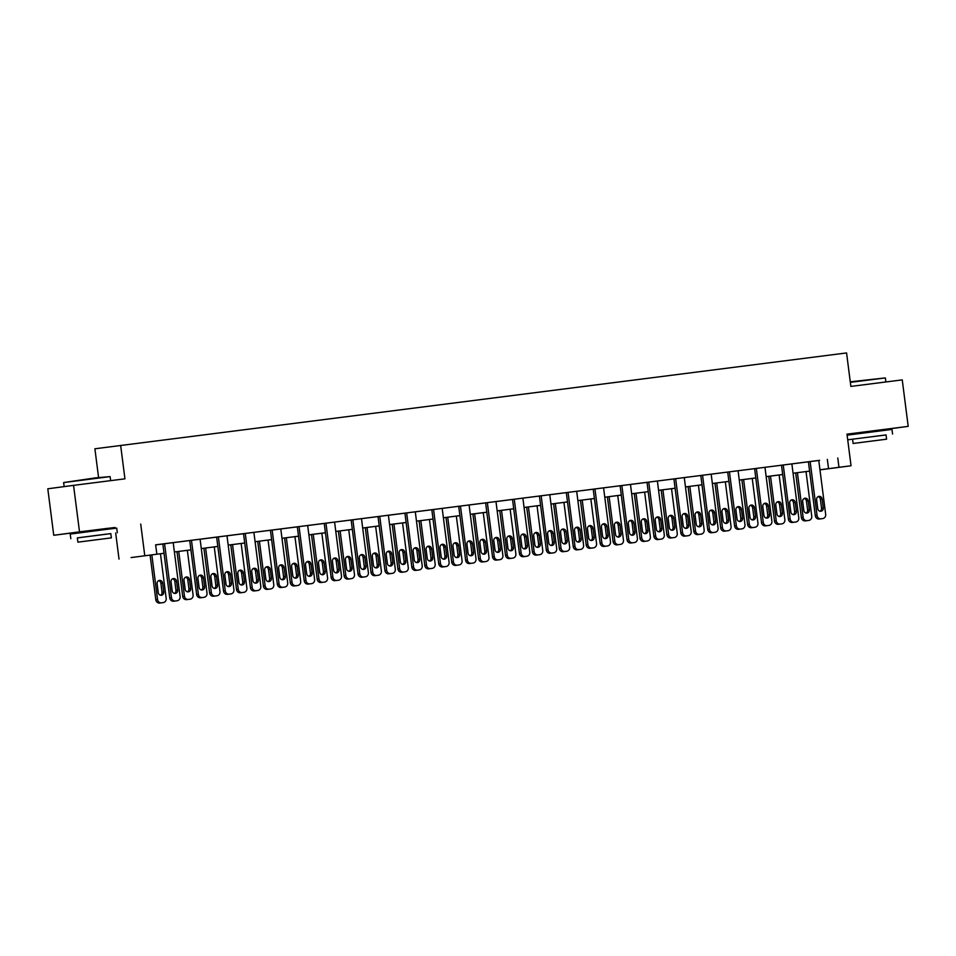 <?xml version="1.0" encoding="UTF-8"?>
<svg xmlns="http://www.w3.org/2000/svg" width="956" height="956" viewBox="0 0 956 956"><rect width="100%" height="100%" fill="white"/><g stroke="black" fill="none" stroke-linecap="round" stroke-linejoin="round"><path stroke-width="1.43" d="M106.116 529.433L106.008 528.525L107.861 528.31L85.251 531.178L78.858 532.026L80.722 531.799L80.83 532.671M881.348 430.75L881.241 429.841L883.105 429.614L855.955 433.116M131.091 557.563L164.026 553.285L131.091 557.563M106.02 528.62L114.971 527.485L115.067 528.31M115.676 532.994L119.022 559.093M114.971 527.485L79.515 531.847L73.552 485.361L47.8 488.791L53.751 535.276L80.722 531.847M98.576 477.486L94.895 448.782L846.574 352.943L850.864 386.415L902.249 379.879L908.2 426.364L846.992 434.155L851.043 465.763L819.973 469.862M847.004 434.299L855.955 433.164M881.253 429.937L908.2 426.364M79.515 531.847L53.751 535.276M818.766 460.481L155.649 544.836L156.844 554.133M155.661 544.896L162.831 543.988L169.75 597.918L171.483 597.691A3.752 3.477 82.4 0 0 175.414 600.977L177.135 600.75A3.752 3.477 82.4 0 0 180.11 596.592L173.191 542.638L189.73 540.558L196.649 594.501L198.382 594.274A3.752 3.477 82.4 0 0 202.314 597.548L204.034 597.333A3.752 3.477 82.4 0 0 204.046 597.321A3.752 3.477 82.4 0 0 207.01 593.174L200.091 539.208L200.951 539.1L189.73 540.534M200.091 539.244L216.63 537.129M226.99 535.814L243.529 533.711L250.436 587.653L252.181 587.414A3.752 3.477 82.4 0 0 256.1 590.7L257.833 590.485A3.752 3.477 82.4 0 0 257.845 590.473A3.752 3.477 82.4 0 0 260.797 586.327L253.89 532.361L270.429 530.281L277.336 584.224L279.08 583.996A3.752 3.477 82.4 0 0 283 587.271L284.733 587.056A3.752 3.477 82.4 0 0 287.696 582.897L280.789 528.931M270.429 530.269L297.328 526.864M307.689 525.537L324.227 523.434L331.135 577.376L332.879 577.149A3.752 3.477 82.4 0 0 336.799 580.423L338.532 580.208A3.752 3.477 82.4 0 0 341.495 576.05L334.588 522.084L351.127 520.016L358.034 573.959L359.779 573.72A3.752 3.477 82.4 0 0 363.698 577.006L365.431 576.779A3.752 3.477 82.4 0 0 368.395 572.62L361.488 518.666L378.026 516.587M388.387 515.272L404.926 513.169M417.521 570.158A3.752 3.477 -97.6 0 1 417.497 570.17L415.752 570.385A3.752 3.477 -97.6 0 1 411.833 567.111L404.926 513.145L404.053 513.253L405.798 513.025L431.825 509.739L438.732 563.682L440.477 563.454A3.752 3.477 82.4 0 0 444.397 566.729L446.117 566.514A3.752 3.477 82.4 0 0 449.093 562.355L442.186 508.389L469.946 504.852L469.085 504.971L475.992 558.925A3.752 3.477 82.4 0 1 473.041 563.084A3.752 3.477 82.4 0 0 473.041 563.084L471.296 563.311A3.752 3.477 -97.6 0 1 471.296 563.311A3.752 3.477 -97.6 0 1 471.284 563.323L469.551 563.538A3.752 3.477 -97.6 0 1 465.632 560.264L467.376 560.025A3.752 3.477 82.4 0 0 471.296 563.311L469.551 563.538M469.085 504.995L485.624 502.892M495.985 501.577L512.524 499.474L519.431 553.405L521.163 553.177A3.752 3.477 82.4 0 0 525.095 556.464L526.816 556.237A3.752 3.477 82.4 0 0 529.791 552.078L522.872 498.124L539.411 496.045L546.33 549.987L548.063 549.76A3.752 3.477 82.4 0 0 551.994 553.034L553.715 552.819A3.752 3.477 82.4 0 0 553.739 552.807A3.752 3.477 82.4 0 0 556.691 548.66L549.772 494.694L550.632 494.587L539.411 496.021M549.784 494.73L566.311 492.615M576.683 491.3L593.21 489.197L600.129 543.139L601.862 542.9A3.752 3.477 82.4 0 0 605.793 546.187L607.514 545.972A3.752 3.477 82.4 0 0 607.526 545.96A3.752 3.477 82.4 0 0 610.49 541.813L603.571 487.847L620.109 485.768L627.028 539.71L628.761 539.483A3.752 3.477 82.4 0 0 632.693 542.757L634.414 542.542A3.752 3.477 82.4 0 0 637.389 538.383L630.47 484.417M620.109 485.756L647.009 482.35M657.37 481.023L673.908 478.92L680.815 532.862L682.56 532.635A3.752 3.477 82.4 0 0 686.492 535.91L688.212 535.695A3.752 3.477 82.4 0 0 691.188 531.536L684.269 477.57L700.808 475.502L707.715 529.445L709.46 529.206A3.752 3.477 82.4 0 0 713.379 532.492L715.112 532.265A3.752 3.477 82.4 0 0 718.076 528.106L711.168 474.152L727.707 472.073M738.068 470.758L754.607 468.655M756.339 468.404L763.258 522.358A3.752 3.477 82.4 0 0 767.178 525.645A3.752 3.477 -97.6 0 1 767.178 525.657L765.445 525.872A3.752 3.477 -97.6 0 1 761.514 522.597L754.607 468.631L753.746 468.739L755.479 468.512L781.506 465.225L788.413 519.168L790.158 518.941A3.752 3.477 82.4 0 0 794.077 522.215L795.81 522A3.752 3.477 82.4 0 0 798.774 517.841L791.867 463.875L819.627 460.338L818.766 460.457L825.673 514.412A3.752 3.477 82.4 0 1 822.722 518.57A3.752 3.477 82.4 0 0 822.722 518.57L820.977 518.797A3.752 3.477 -97.6 0 1 820.965 518.809L819.244 519.024A3.752 3.477 -97.6 0 1 815.313 515.75L817.057 515.511A3.752 3.477 82.4 0 0 820.977 518.797L822.698 518.57L820.977 518.797A3.752 3.477 -97.6 0 0 821.001 518.797M791.867 463.887L781.506 465.202M738.928 470.615L726.847 472.168L727.707 472.049L734.614 526.015L736.359 525.788A3.752 3.477 82.4 0 0 740.279 529.062L742.011 528.847A3.752 3.477 82.4 0 0 744.975 524.689L738.068 470.722L738.928 470.615M711.168 474.152L700.808 475.479M684.269 477.582L673.908 478.908M658.23 480.892L646.148 482.433L647.009 482.326L653.916 536.292L655.661 536.053A3.752 3.477 82.4 0 0 659.592 539.339L661.313 539.124A3.752 3.477 82.4 0 0 661.325 539.112A3.752 3.477 82.4 0 0 664.289 534.966L657.37 480.999L658.23 480.892M603.571 487.847L593.21 489.173M577.532 491.157L565.45 492.71L566.311 492.603L573.23 546.557L574.962 546.33A3.752 3.477 82.4 0 0 578.894 549.604L580.615 549.389A3.752 3.477 82.4 0 0 583.59 545.231L576.671 491.265L577.532 491.157M522.872 498.124L512.512 499.45M496.845 501.434L484.752 502.976L485.612 502.868L492.531 556.834L494.264 556.607A3.752 3.477 82.4 0 0 498.195 559.881L499.916 559.666A3.752 3.477 82.4 0 0 502.892 555.508L495.973 501.541L496.845 501.434M442.186 508.401L431.813 509.715M389.247 515.129L377.154 516.682L378.026 516.563L384.933 570.529L386.678 570.302A3.752 3.477 82.4 0 0 390.598 573.576L392.319 573.361A3.752 3.477 82.4 0 0 395.294 569.202L388.387 515.236L389.247 515.129M361.488 518.666L351.127 519.992M334.588 522.096L324.227 523.422M308.549 525.406L296.468 526.947L297.328 526.84L304.235 580.806L305.98 580.567A3.752 3.477 82.4 0 0 309.899 583.853L311.632 583.638A3.752 3.477 82.4 0 0 311.644 583.626A3.752 3.477 82.4 0 0 314.596 579.479L307.689 525.513L308.549 525.406M253.89 532.361L243.529 533.687M227.851 535.671L215.769 537.224L216.63 537.117L223.537 591.071L225.281 590.844A3.752 3.477 82.4 0 0 229.213 594.13L230.934 593.903A3.752 3.477 82.4 0 0 233.909 589.744L226.99 535.778L227.851 535.671M173.191 542.638L162.831 543.964M140.723 524.055L144.774 555.675M837.779 458.008L838.974 467.305L851.043 465.763M73.552 485.361L124.937 478.825L120.647 445.353M823.654 469.336L819.961 469.814L823.654 469.336M809.601 471.129L793.062 473.232L809.601 471.105M766.162 476.626L782.701 474.523L766.162 476.662M755.802 477.976L739.263 480.079M728.902 481.406L712.363 483.509L728.902 481.37M702.003 484.823L685.464 486.927L702.003 484.8M675.103 488.253L658.565 490.356M648.204 491.671L631.665 493.774L648.204 491.647M621.304 495.1L604.778 497.204L621.304 495.065M577.866 500.597L594.405 498.494L577.878 500.621M567.505 501.948L550.979 504.051L567.505 501.912M540.606 505.365L524.079 507.469L540.606 505.342M497.168 510.874L513.707 508.771L497.18 510.898M486.819 512.213L470.28 514.328M459.92 515.643L443.381 517.746L459.908 515.619M416.481 521.139L433.008 519.036L416.481 521.175M406.121 522.49L389.582 524.593M379.221 525.92L362.683 528.023L379.221 525.884M352.322 529.337L335.783 531.44L352.322 529.313M325.422 532.767L308.884 534.87M298.523 536.185L281.984 538.288L298.523 536.161M271.624 539.614L255.085 541.717L271.624 539.578M228.185 545.111L244.724 543.008L228.185 545.135M217.825 546.462L201.286 548.565L217.825 546.426M190.925 549.879L174.386 551.982L190.925 549.855M819.961 469.778L838.974 467.305M308.884 534.834L325.422 532.731M389.582 524.569L406.109 522.466M470.28 514.292L486.807 512.189M658.565 490.32L675.103 488.217M739.263 480.055L755.802 477.952M827.334 459.394L828.529 468.691M808.406 461.772L815.313 515.75M810.138 461.545L817.057 515.511M823.271 507.923A2.999 2.784 -97.6 0 1 820.905 511.245A2.999 2.784 -97.6 0 1 817.75 508.616L816.603 499.701A2.999 2.784 -97.6 0 1 818.969 496.367A2.999 2.784 -97.6 0 1 822.124 498.996L823.271 507.923L821.527 508.15A2.999 2.784 -97.6 0 1 820.009 511.209M818.121 496.642A2.999 2.784 -97.6 0 1 820.379 499.223L821.527 508.15M795.667 472.897L801.391 517.602A3.752 3.477 -97.6 0 0 805.311 520.877L807.043 520.662A3.752 3.477 -97.6 0 1 807.043 520.662L808.776 520.423A3.752 3.477 82.4 0 0 811.752 516.264L806.028 471.583M807.079 520.65A3.752 3.477 -97.6 0 1 807.055 520.65A3.752 3.477 82.4 0 1 803.136 517.363L797.412 472.682M806.087 513.061A2.999 2.784 82.4 0 0 807.605 510.002L806.458 501.075A2.999 2.784 82.4 0 0 804.199 498.494M809.338 509.775L808.202 500.848A2.999 2.784 82.4 0 0 805.048 498.219A2.999 2.784 82.4 0 0 802.682 501.553L803.829 510.468A2.999 2.784 82.4 0 0 806.983 513.097A2.999 2.784 82.4 0 0 809.338 509.775L807.605 510.002M850.266 381.814L885.364 377.919L850.338 382.364M886.045 434.944L847.709 439.808L886.045 434.908L886.594 439.186L853.122 443.476L886.594 439.186M892.557 434.072L891.96 429.423L847.112 435.159M873.892 440.8L859.074 442.712L873.892 440.8M63.634 482.565L95.301 477.892L110.119 476.602L63.634 482.565L64.16 486.616M110.812 533.627L77.34 537.917M117.313 532.767L116.728 528.118L102.184 529.935L70.23 534.069L70.828 538.718M77.89 542.16L77.34 537.881L100.344 534.906L110.812 533.591L111.362 537.87L77.89 542.16L111.362 537.87M98.659 539.483L83.841 541.395L98.659 539.483M783.239 464.975L790.158 518.941M796.372 511.341A2.999 2.784 -97.6 0 1 794.006 514.663A2.999 2.784 -97.6 0 1 790.851 512.046L789.704 503.119A2.999 2.784 -97.6 0 1 792.07 499.797A2.999 2.784 -97.6 0 1 795.225 502.414L796.372 511.341L794.627 511.58A2.999 2.784 -97.6 0 1 793.11 514.627M791.221 500.06A2.999 2.784 -97.6 0 1 793.48 502.653L794.627 511.58M792.345 522.454L794.077 522.215A3.752 3.477 -97.6 0 1 794.066 522.227L792.345 522.454A3.752 3.477 -97.6 0 1 788.413 519.168M764.967 467.305L771.874 521.259A3.752 3.477 82.4 0 1 768.923 525.418A3.752 3.477 82.4 0 0 768.923 525.418L765.445 525.872M769.472 514.77A2.999 2.784 -97.6 0 1 767.106 518.092A2.999 2.784 -97.6 0 1 763.952 515.475L762.804 506.549A2.999 2.784 -97.6 0 1 765.17 503.215A2.999 2.784 -97.6 0 1 768.325 505.844L769.472 514.77L767.728 514.997A2.999 2.784 -97.6 0 1 766.21 518.056M764.322 503.489A2.999 2.784 -97.6 0 1 766.581 506.071L767.728 514.997M768.767 476.327L774.491 521.02A3.752 3.477 -97.6 0 0 778.423 524.306L780.144 524.079A3.752 3.477 -97.6 0 1 780.144 524.079L781.877 523.852A3.752 3.477 82.4 0 0 784.852 519.694L779.128 475.001M778.423 524.306L780.144 524.079A3.752 3.477 82.4 0 1 776.236 520.793L770.512 476.1M779.188 516.479A2.999 2.784 82.4 0 0 780.705 513.432L779.558 504.505A2.999 2.784 82.4 0 0 777.3 501.912M782.45 513.193L781.303 504.266A2.999 2.784 82.4 0 0 778.148 501.649A2.999 2.784 82.4 0 0 775.782 504.971L776.929 513.898A2.999 2.784 82.4 0 0 780.084 516.515A2.999 2.784 82.4 0 0 782.45 513.193L780.705 513.432M741.868 479.745L747.592 524.45A3.752 3.477 -97.6 0 0 751.524 527.724L753.244 527.509A3.752 3.477 -97.6 0 1 753.244 527.509A3.752 3.477 -97.6 0 0 753.28 527.497L754.989 527.27A3.752 3.477 82.4 0 0 757.953 523.111L752.229 478.43M751.524 527.724L753.256 527.497A3.752 3.477 82.4 0 1 749.337 524.211L743.613 479.53M752.288 519.909A2.999 2.784 82.4 0 0 753.806 516.849L752.659 507.923A2.999 2.784 82.4 0 0 750.4 505.342M755.551 516.622L754.404 507.696A2.999 2.784 82.4 0 0 751.249 505.067A2.999 2.784 82.4 0 0 748.883 508.401L750.03 517.327A2.999 2.784 82.4 0 0 753.185 519.945A2.999 2.784 82.4 0 0 755.551 516.622L753.806 516.849M729.44 471.822L736.359 525.788M742.573 518.188A2.999 2.784 -97.6 0 1 740.207 521.51A2.999 2.784 -97.6 0 1 737.052 518.893L735.905 509.966A2.999 2.784 -97.6 0 1 738.271 506.644A2.999 2.784 -97.6 0 1 741.426 509.261L742.573 518.188L740.828 518.427A2.999 2.784 -97.6 0 1 739.311 521.474M737.423 506.907A2.999 2.784 -97.6 0 1 739.681 509.5L740.828 518.427M738.546 529.301L740.279 529.062A3.752 3.477 -97.6 0 1 740.267 529.074L738.546 529.301A3.752 3.477 -97.6 0 1 734.614 526.015M702.552 475.252L709.46 529.206M715.674 521.618A2.999 2.784 -97.6 0 1 713.307 524.94A2.999 2.784 -97.6 0 1 710.153 522.323L709.005 513.396A2.999 2.784 -97.6 0 1 711.372 510.062A2.999 2.784 -97.6 0 1 714.526 512.691L715.674 521.618L713.929 521.845A2.999 2.784 -97.6 0 1 712.423 524.904M710.523 510.337A2.999 2.784 -97.6 0 1 712.794 512.918L713.929 521.845M715.124 532.265L713.391 532.504A3.752 3.477 -97.6 0 1 713.391 532.504A3.752 3.477 -97.6 0 1 713.367 532.504L711.646 532.719A3.752 3.477 -97.6 0 1 707.715 529.445M675.653 478.669L682.56 532.635M688.774 525.035A2.999 2.784 -97.6 0 1 686.408 528.369A2.999 2.784 -97.6 0 1 683.253 525.74L682.106 516.814A2.999 2.784 -97.6 0 1 684.472 513.491A2.999 2.784 -97.6 0 1 687.627 516.109L688.774 525.035L687.029 525.274A2.999 2.784 -97.6 0 1 685.524 528.333M683.624 513.754A2.999 2.784 -97.6 0 1 685.894 516.348L687.029 525.274M686.504 535.922A3.752 3.477 -97.6 0 1 686.468 535.922L684.747 536.149A3.752 3.477 -97.6 0 1 680.815 532.862M714.968 483.174L720.693 527.867A3.752 3.477 -97.6 0 0 724.624 531.154L726.345 530.927A3.752 3.477 -97.6 0 0 726.357 530.927A3.752 3.477 -97.6 0 1 726.357 530.927L728.09 530.7A3.752 3.477 82.4 0 0 731.053 526.541L725.329 481.86M726.345 530.927L726.357 530.927A3.752 3.477 82.4 0 1 722.437 527.64L716.713 482.947M725.389 523.326A2.999 2.784 82.4 0 0 726.907 520.279L725.759 511.352A2.999 2.784 82.4 0 0 723.501 508.759M728.651 520.04L727.504 511.113A2.999 2.784 82.4 0 0 724.349 508.496A2.999 2.784 82.4 0 0 721.983 511.819L723.13 520.745A2.999 2.784 82.4 0 0 726.285 523.374A2.999 2.784 82.4 0 0 728.651 520.04L726.907 520.279M688.069 486.592L693.793 531.297A3.752 3.477 -97.6 0 0 697.725 534.571L701.19 534.117A3.752 3.477 82.4 0 0 704.154 529.959L698.43 485.278M701.202 534.117L699.469 534.356A3.752 3.477 -97.6 0 1 699.469 534.356A3.752 3.477 -97.6 0 1 699.445 534.356A3.752 3.477 82.4 0 1 695.538 531.058L689.814 486.377M698.489 526.756A2.999 2.784 82.4 0 0 700.007 523.697L698.86 514.77A2.999 2.784 82.4 0 0 696.601 512.189M701.752 523.47L700.605 514.543A2.999 2.784 82.4 0 0 697.45 511.926A2.999 2.784 82.4 0 0 695.084 515.248L696.231 524.175A2.999 2.784 82.4 0 0 699.386 526.792A2.999 2.784 82.4 0 0 701.752 523.47L700.007 523.697M661.17 490.022L666.894 534.715A3.752 3.477 -97.6 0 0 670.825 538.001L672.546 537.774A3.752 3.477 -97.6 0 1 672.546 537.774L674.291 537.547A3.752 3.477 82.4 0 0 677.254 533.388L671.53 488.707M672.582 537.774A3.752 3.477 -97.6 0 1 672.57 537.774A3.752 3.477 82.4 0 1 668.638 534.488L662.914 489.795M671.602 530.186A2.999 2.784 82.4 0 0 673.108 527.126L671.96 518.2A2.999 2.784 82.4 0 0 669.702 515.607M674.852 526.887L673.705 517.961A2.999 2.784 82.4 0 0 670.55 515.344A2.999 2.784 82.4 0 0 668.184 518.666L669.331 527.592A2.999 2.784 82.4 0 0 672.486 530.221A2.999 2.784 82.4 0 0 674.852 526.887L673.108 527.126M648.754 482.099L655.661 536.053M661.875 528.465A2.999 2.784 -97.6 0 1 659.509 531.787A2.999 2.784 -97.6 0 1 656.354 529.17L655.218 520.243A2.999 2.784 -97.6 0 1 657.573 516.921A2.999 2.784 -97.6 0 1 660.727 519.538L661.875 528.465L660.13 528.692A2.999 2.784 -97.6 0 1 658.624 531.751M656.724 517.184A2.999 2.784 -97.6 0 1 658.995 519.765L660.13 528.692M657.848 539.566L659.592 539.339A3.752 3.477 -97.6 0 1 659.592 539.351A3.752 3.477 -97.6 0 1 659.568 539.351L657.848 539.566A3.752 3.477 -97.6 0 1 653.916 536.292M634.27 493.451L639.994 538.144A3.752 3.477 -97.6 0 0 643.926 541.419L645.647 541.204A3.752 3.477 -97.6 0 1 645.67 541.204A3.752 3.477 -97.6 0 1 645.647 541.204L647.391 540.976A3.752 3.477 82.4 0 0 647.403 540.965A3.752 3.477 82.4 0 0 650.355 536.818L644.631 492.125M643.926 541.419L645.647 541.204A3.752 3.477 82.4 0 1 641.739 537.905L636.015 493.224M644.702 533.603A2.999 2.784 82.4 0 0 646.208 530.544L645.073 521.618A2.999 2.784 82.4 0 0 642.802 519.036M647.953 530.317L646.806 521.39A2.999 2.784 82.4 0 0 643.651 518.773A2.999 2.784 82.4 0 0 641.285 522.096L642.432 531.022A2.999 2.784 82.4 0 0 645.587 533.639A2.999 2.784 82.4 0 0 647.953 530.317L646.208 530.544M621.854 485.517L628.761 539.483M634.975 531.883A2.999 2.784 -97.6 0 1 632.609 535.217A2.999 2.784 -97.6 0 1 629.454 532.588L628.319 523.661A2.999 2.784 -97.6 0 1 630.673 520.339A2.999 2.784 -97.6 0 1 633.828 522.968L634.975 531.883L633.231 532.122A2.999 2.784 -97.6 0 1 631.725 535.181M629.825 520.614A2.999 2.784 -97.6 0 1 632.095 523.195L633.231 532.122M630.948 542.996L632.693 542.757A3.752 3.477 -97.6 0 1 632.669 542.769L630.948 542.996A3.752 3.477 -97.6 0 1 627.028 539.71M607.371 496.869L613.095 541.562A3.752 3.477 -97.6 0 0 617.026 544.848L618.747 544.621A3.752 3.477 -97.6 0 1 618.747 544.621L620.492 544.394A3.752 3.477 82.4 0 0 623.467 540.236L617.743 495.555M617.026 544.848L618.747 544.621A3.752 3.477 82.4 0 1 614.839 541.335L609.115 496.654M617.803 537.033A2.999 2.784 82.4 0 0 619.309 533.974L618.173 525.047A2.999 2.784 82.4 0 0 615.903 522.466M621.053 533.735L619.906 524.82A2.999 2.784 82.4 0 0 616.751 522.191A2.999 2.784 82.4 0 0 614.397 525.513L615.533 534.44A2.999 2.784 82.4 0 0 618.687 537.069A2.999 2.784 82.4 0 0 621.053 533.735L619.309 533.974M594.955 488.946L601.862 542.9M608.076 535.312A2.999 2.784 -97.6 0 1 605.71 538.634A2.999 2.784 -97.6 0 1 602.555 536.017L601.42 527.091A2.999 2.784 -97.6 0 1 603.774 523.769A2.999 2.784 -97.6 0 1 606.929 526.386L608.076 535.312L606.331 535.539A2.999 2.784 -97.6 0 1 604.825 538.598M602.925 524.031A2.999 2.784 -97.6 0 1 605.196 526.613L606.331 535.539M604.049 546.414L605.793 546.187A3.752 3.477 -97.6 0 1 605.769 546.199L604.049 546.414A3.752 3.477 -97.6 0 1 600.129 543.139M580.471 500.299L586.207 544.992A3.752 3.477 -97.6 0 0 590.127 548.266L591.848 548.051A3.752 3.477 -97.6 0 0 591.872 548.051A3.752 3.477 -97.6 0 1 591.872 548.051L593.592 547.824A3.752 3.477 82.4 0 0 593.604 547.812A3.752 3.477 82.4 0 0 596.568 543.665L590.844 498.972M593.604 547.812L591.872 548.051A3.752 3.477 82.4 0 1 587.94 544.753L582.216 500.072M590.904 540.451A2.999 2.784 82.4 0 0 592.409 537.392L591.274 528.465A2.999 2.784 82.4 0 0 589.004 525.884M594.154 537.164L593.007 528.238A2.999 2.784 82.4 0 0 589.852 525.621A2.999 2.784 82.4 0 0 587.498 528.943L588.633 537.87A2.999 2.784 82.4 0 0 591.788 540.487A2.999 2.784 82.4 0 0 594.154 537.164L592.409 537.392M568.055 492.364L574.962 546.33M581.176 538.742A2.999 2.784 -97.6 0 1 578.81 542.064A2.999 2.784 -97.6 0 1 575.655 539.435L574.52 530.508A2.999 2.784 -97.6 0 1 576.874 527.186A2.999 2.784 -97.6 0 1 580.029 529.815L581.176 538.742L579.432 538.969A2.999 2.784 -97.6 0 1 577.926 542.028M576.026 527.461A2.999 2.784 -97.6 0 1 578.296 530.042L579.432 538.969M580.639 549.389L578.894 549.616A3.752 3.477 -97.6 0 1 578.894 549.616A3.752 3.477 -97.6 0 1 578.87 549.628L577.149 549.843A3.752 3.477 -97.6 0 1 573.23 546.557M553.572 503.716L559.308 548.409A3.752 3.477 -97.6 0 0 563.227 551.696L564.948 551.481A3.752 3.477 -97.6 0 0 564.972 551.469A3.752 3.477 -97.6 0 1 564.972 551.469L566.693 551.242A3.752 3.477 82.4 0 0 569.668 547.083L563.944 502.402M566.705 551.242L564.972 551.469A3.752 3.477 82.4 0 1 561.041 548.182L555.317 503.501M564.004 543.88A2.999 2.784 82.4 0 0 565.51 540.821L564.375 531.895A2.999 2.784 82.4 0 0 562.104 529.313M567.255 540.594L566.107 531.667A2.999 2.784 82.4 0 0 562.953 529.038A2.999 2.784 82.4 0 0 560.598 532.361L561.734 541.287A2.999 2.784 82.4 0 0 564.888 543.916A2.999 2.784 82.4 0 0 567.255 540.594L565.51 540.821M541.156 495.794L548.063 549.76M554.277 542.16A2.999 2.784 -97.6 0 1 551.911 545.482A2.999 2.784 -97.6 0 1 548.756 542.865L547.621 533.938A2.999 2.784 -97.6 0 1 549.987 530.616A2.999 2.784 -97.6 0 1 553.142 533.233L554.277 542.16L552.544 542.387A2.999 2.784 -97.6 0 1 551.026 545.446M549.126 530.879A2.999 2.784 -97.6 0 1 551.397 533.472L552.544 542.387M552.006 553.046A3.752 3.477 -97.6 0 1 551.971 553.046L550.25 553.261A3.752 3.477 -97.6 0 1 546.33 549.987M526.684 507.146L532.408 551.839A3.752 3.477 -97.6 0 0 536.328 555.113L538.049 554.898A3.752 3.477 -97.6 0 1 538.049 554.898L539.793 554.671A3.752 3.477 82.4 0 0 539.817 554.659A3.752 3.477 82.4 0 0 542.769 550.513L537.045 505.82M538.085 554.898A3.752 3.477 -97.6 0 1 538.073 554.898A3.752 3.477 82.4 0 1 534.141 551.612L528.417 506.919M537.105 547.298A2.999 2.784 82.4 0 0 538.61 544.239L537.475 535.324A2.999 2.784 82.4 0 0 535.205 532.731M540.355 544.012L539.208 535.085A2.999 2.784 82.4 0 0 536.053 532.468A2.999 2.784 82.4 0 0 533.699 535.79L534.834 544.717A2.999 2.784 82.4 0 0 537.989 547.334A2.999 2.784 82.4 0 0 540.355 544.012L538.61 544.239M514.256 499.211L521.163 553.177M527.377 545.589A2.999 2.784 -97.6 0 1 525.011 548.911A2.999 2.784 -97.6 0 1 521.868 546.282L520.721 537.356A2.999 2.784 -97.6 0 1 523.087 534.034A2.999 2.784 -97.6 0 1 526.242 536.663L527.377 545.589L525.645 545.816A2.999 2.784 -97.6 0 1 524.127 548.875M522.227 534.308A2.999 2.784 -97.6 0 1 524.497 536.89L525.645 545.816M525.119 556.464A3.752 3.477 -97.6 0 1 525.095 556.464A3.752 3.477 -97.6 0 1 525.083 556.476L523.35 556.691A3.752 3.477 -97.6 0 1 519.431 553.405M499.785 510.564L505.509 555.257A3.752 3.477 -97.6 0 0 509.429 558.543L511.149 558.328A3.752 3.477 -97.6 0 1 511.173 558.316A3.752 3.477 -97.6 0 1 511.149 558.328L512.894 558.089A3.752 3.477 82.4 0 0 515.87 553.93L510.146 509.249M509.429 558.543L511.149 558.328A3.752 3.477 82.4 0 1 507.242 555.03L501.518 510.349M510.205 550.728A2.999 2.784 82.4 0 0 511.723 547.668L510.576 538.742A2.999 2.784 82.4 0 0 508.305 536.161M513.456 547.441L512.308 538.515A2.999 2.784 82.4 0 0 509.166 535.886A2.999 2.784 82.4 0 0 506.8 539.208L507.935 548.135A2.999 2.784 82.4 0 0 511.09 550.764A2.999 2.784 82.4 0 0 513.456 547.441L511.723 547.668M487.357 502.641L494.264 556.607M500.478 549.007A2.999 2.784 -97.6 0 1 498.124 552.329A2.999 2.784 -97.6 0 1 494.969 549.712L493.822 540.785A2.999 2.784 -97.6 0 1 496.188 537.463A2.999 2.784 -97.6 0 1 499.343 540.08L500.478 549.007L498.745 549.246A2.999 2.784 -97.6 0 1 497.228 552.293M495.339 537.726A2.999 2.784 -97.6 0 1 497.598 540.319L498.745 549.246M498.195 559.893L498.184 559.893A3.752 3.477 -97.6 0 1 498.184 559.893L496.451 560.108A3.752 3.477 -97.6 0 1 492.531 556.834M472.885 513.993L478.609 558.686A3.752 3.477 -97.6 0 0 482.529 561.961L484.25 561.746A3.752 3.477 -97.6 0 1 484.25 561.746L485.995 561.519A3.752 3.477 82.4 0 0 488.97 557.36L483.246 512.667M484.274 561.746L486.018 561.519L484.274 561.734A3.752 3.477 82.4 0 1 480.342 558.459L474.618 513.766M483.306 554.145A2.999 2.784 82.4 0 0 484.823 551.098L483.676 542.172A2.999 2.784 82.4 0 0 481.406 539.578M486.556 550.859L485.421 541.933A2.999 2.784 82.4 0 0 482.266 539.315A2.999 2.784 82.4 0 0 479.9 542.638L481.035 551.564A2.999 2.784 82.4 0 0 484.19 554.181A2.999 2.784 82.4 0 0 486.556 550.859L484.823 551.098M458.713 506.286L465.632 560.264M460.457 506.059L467.376 560.025M473.579 552.437A2.999 2.784 -97.6 0 1 471.224 555.759A2.999 2.784 -97.6 0 1 468.07 553.13L466.922 544.215A2.999 2.784 -97.6 0 1 469.288 540.881A2.999 2.784 -97.6 0 1 472.443 543.51L473.579 552.437L471.846 552.664A2.999 2.784 -97.6 0 1 470.328 555.723M468.44 541.156A2.999 2.784 -97.6 0 1 470.699 543.737L471.846 552.664M445.986 517.411L451.71 562.116A3.752 3.477 -97.6 0 0 455.63 565.39L457.362 565.175A3.752 3.477 -97.6 0 1 457.374 565.163A3.752 3.477 -97.6 0 1 457.362 565.175L459.095 564.936A3.752 3.477 82.4 0 0 462.071 560.778L456.347 516.097M455.63 565.39L457.362 565.175A3.752 3.477 82.4 0 1 453.443 561.877L447.719 517.196M456.406 557.575A2.999 2.784 82.4 0 0 457.924 554.516L456.777 545.589A2.999 2.784 82.4 0 0 454.518 543.008M459.657 554.289L458.522 545.362A2.999 2.784 82.4 0 0 455.367 542.733A2.999 2.784 82.4 0 0 453.001 546.067L454.148 554.982A2.999 2.784 82.4 0 0 457.303 557.611A2.999 2.784 82.4 0 0 459.657 554.289L457.924 554.516M433.558 509.488L440.477 563.454M446.679 555.854A2.999 2.784 -97.6 0 1 444.325 559.176A2.999 2.784 -97.6 0 1 441.17 556.559L440.023 547.633A2.999 2.784 -97.6 0 1 442.389 544.311A2.999 2.784 -97.6 0 1 445.544 546.928L446.679 555.854L444.946 556.093A2.999 2.784 -97.6 0 1 443.429 559.14M441.541 544.573A2.999 2.784 -97.6 0 1 443.799 547.167L444.946 556.093M442.652 566.968L444.397 566.729A3.752 3.477 -97.6 0 1 444.385 566.741L442.652 566.968A3.752 3.477 -97.6 0 1 438.732 563.682M419.087 520.841L424.811 565.534A3.752 3.477 -97.6 0 0 428.73 568.82L430.463 568.593A3.752 3.477 -97.6 0 0 430.475 568.593A3.752 3.477 -97.6 0 1 430.475 568.593L432.196 568.366A3.752 3.477 82.4 0 0 435.171 564.207L429.447 519.514M432.22 568.366L430.475 568.593A3.752 3.477 82.4 0 1 426.555 565.307L420.819 520.614M429.507 560.993A2.999 2.784 82.4 0 0 431.025 557.946L429.877 549.019A2.999 2.784 82.4 0 0 427.619 546.426M432.757 557.707L431.622 548.78A2.999 2.784 82.4 0 0 428.467 546.163A2.999 2.784 82.4 0 0 426.101 549.485L427.248 558.412A2.999 2.784 82.4 0 0 430.403 561.029A2.999 2.784 82.4 0 0 432.757 557.707L431.025 557.946M415.286 511.819L422.194 565.773A3.752 3.477 82.4 0 1 419.218 569.931L417.497 570.158A3.752 3.477 82.4 0 1 413.578 566.872L406.659 512.918M419.78 559.284A2.999 2.784 -97.6 0 1 417.425 562.606A2.999 2.784 -97.6 0 1 414.271 559.989L413.123 551.062A2.999 2.784 -97.6 0 1 415.49 547.728A2.999 2.784 -97.6 0 1 418.644 550.357L419.78 559.284L418.047 559.511A2.999 2.784 -97.6 0 1 416.529 562.57M414.641 548.003A2.999 2.784 -97.6 0 1 416.9 550.584L418.047 559.511M419.242 569.931L417.497 570.17A3.752 3.477 -97.6 0 1 417.485 570.17L419.218 569.931M392.187 524.258L397.911 568.963A3.752 3.477 -97.6 0 0 401.831 572.238L403.563 572.023A3.752 3.477 -97.6 0 1 403.563 572.023A3.752 3.477 -97.6 0 0 403.599 572.011M402.548 522.944L408.272 567.625A3.752 3.477 82.4 0 1 405.296 571.784L403.575 572.011A3.752 3.477 82.4 0 1 399.656 568.724L393.932 524.043M402.607 564.422A2.999 2.784 82.4 0 0 404.125 561.363L402.978 552.437A2.999 2.784 82.4 0 0 400.719 549.855M405.858 561.136L404.723 552.21A2.999 2.784 82.4 0 0 401.568 549.581A2.999 2.784 82.4 0 0 399.202 552.915L400.349 561.841A2.999 2.784 82.4 0 0 403.504 564.458A2.999 2.784 82.4 0 0 405.858 561.136L404.125 561.363M379.759 516.336L386.678 570.302M392.892 562.702A2.999 2.784 -97.6 0 1 390.526 566.036A2.999 2.784 -97.6 0 1 387.371 563.407L386.224 554.48A2.999 2.784 -97.6 0 1 388.59 551.158A2.999 2.784 -97.6 0 1 391.745 553.775L392.892 562.702L391.147 562.941A2.999 2.784 -97.6 0 1 389.63 565.988M387.742 551.421A2.999 2.784 -97.6 0 1 390 554.014L391.147 562.941M390.622 573.588A3.752 3.477 -97.6 0 1 390.586 573.588L388.865 573.815A3.752 3.477 -97.6 0 1 384.933 570.529M365.288 527.688L371.012 572.381A3.752 3.477 -97.6 0 0 374.931 575.667L376.664 575.44A3.752 3.477 -97.6 0 1 376.664 575.44L378.397 575.213A3.752 3.477 82.4 0 0 381.372 571.055L375.648 526.374M376.7 575.44A3.752 3.477 -97.6 0 1 376.676 575.44A3.752 3.477 82.4 0 1 372.756 572.154L367.032 527.461M375.708 567.84A2.999 2.784 82.4 0 0 377.226 564.793L376.078 555.866A2.999 2.784 82.4 0 0 373.82 553.273M378.958 564.554L377.823 555.627A2.999 2.784 82.4 0 0 374.668 553.01A2.999 2.784 82.4 0 0 372.302 556.332L373.449 565.259A2.999 2.784 82.4 0 0 376.604 567.888A2.999 2.784 82.4 0 0 378.958 564.554L377.226 564.793M352.86 519.765L359.779 573.72M365.993 566.131A2.999 2.784 -97.6 0 1 363.627 569.453A2.999 2.784 -97.6 0 1 360.472 566.836L359.325 557.91A2.999 2.784 -97.6 0 1 361.691 554.588A2.999 2.784 -97.6 0 1 364.845 557.205L365.993 566.131L364.248 566.358A2.999 2.784 -97.6 0 1 362.73 569.418M360.842 554.85A2.999 2.784 -97.6 0 1 363.101 557.432L364.248 566.358M361.966 577.233L363.698 577.006A3.752 3.477 -97.6 0 1 363.698 577.018A3.752 3.477 -97.6 0 1 363.686 577.018L361.966 577.233A3.752 3.477 -97.6 0 1 358.034 573.959M338.388 531.106L344.112 575.811A3.752 3.477 -97.6 0 0 348.044 579.085L349.765 578.87A3.752 3.477 -97.6 0 1 349.776 578.87A3.752 3.477 -97.6 0 1 349.765 578.87L351.497 578.631A3.752 3.477 82.4 0 0 354.473 574.472L348.749 529.791M348.044 579.085L349.765 578.87A3.752 3.477 82.4 0 1 345.857 575.572L340.133 530.891M348.809 571.27A2.999 2.784 82.4 0 0 350.326 568.211L349.179 559.284A2.999 2.784 82.4 0 0 346.92 556.703M352.071 567.984L350.924 559.057A2.999 2.784 82.4 0 0 347.769 556.44A2.999 2.784 82.4 0 0 345.403 559.762L346.55 568.689A2.999 2.784 82.4 0 0 349.705 571.306A2.999 2.784 82.4 0 0 352.071 567.984L350.326 568.211M325.96 523.183L332.879 577.149M339.093 569.549A2.999 2.784 -97.6 0 1 336.727 572.883A2.999 2.784 -97.6 0 1 333.572 570.254L332.425 561.327A2.999 2.784 -97.6 0 1 334.791 558.005A2.999 2.784 -97.6 0 1 337.946 560.622L339.093 569.549L337.349 569.788A2.999 2.784 -97.6 0 1 335.831 572.847M333.943 558.268A2.999 2.784 -97.6 0 1 336.201 560.861L337.349 569.788M335.066 580.662L336.799 580.423A3.752 3.477 -97.6 0 1 336.787 580.435L335.066 580.662A3.752 3.477 -97.6 0 1 331.135 577.376M311.489 534.535L317.213 579.228A3.752 3.477 -97.6 0 0 321.144 582.515L322.865 582.288A3.752 3.477 -97.6 0 1 322.865 582.288L324.598 582.061A3.752 3.477 82.4 0 0 327.573 577.902L321.849 533.221M321.144 582.515L322.865 582.288A3.752 3.477 82.4 0 1 318.957 579.001L313.233 534.308M321.909 574.699A2.999 2.784 82.4 0 0 323.427 571.64L322.28 562.714A2.999 2.784 82.4 0 0 320.021 560.12M325.171 571.401L324.024 562.475A2.999 2.784 82.4 0 0 320.869 559.858A2.999 2.784 82.4 0 0 318.503 563.18L319.651 572.106A2.999 2.784 82.4 0 0 322.805 574.735A2.999 2.784 82.4 0 0 325.171 571.401L323.427 571.64M299.061 526.613L305.98 580.567M312.194 572.979A2.999 2.784 -97.6 0 1 309.828 576.301A2.999 2.784 -97.6 0 1 306.673 573.684L305.526 564.757A2.999 2.784 -97.6 0 1 307.892 561.435A2.999 2.784 -97.6 0 1 311.047 564.052L312.194 572.979L310.449 573.206A2.999 2.784 -97.6 0 1 308.931 576.265M307.043 561.698A2.999 2.784 -97.6 0 1 309.302 564.279L310.449 573.206M308.167 584.08L309.899 583.853A3.752 3.477 -97.6 0 1 309.911 583.865A3.752 3.477 -97.6 0 1 309.887 583.865L308.167 584.08A3.752 3.477 -97.6 0 1 304.235 580.806M284.589 537.965L290.313 582.658A3.752 3.477 -97.6 0 0 294.245 585.932L295.966 585.717A3.752 3.477 -97.6 0 0 295.978 585.717A3.752 3.477 -97.6 0 1 295.978 585.717L297.71 585.49A3.752 3.477 82.4 0 0 297.722 585.478A3.752 3.477 82.4 0 0 300.674 581.332L294.95 536.639M295.966 585.717L295.978 585.717A3.752 3.477 82.4 0 1 292.058 582.419L286.334 537.738M295.01 578.117A2.999 2.784 82.4 0 0 296.527 575.058L295.38 566.131A2.999 2.784 82.4 0 0 293.122 563.55M298.272 574.831L297.125 565.904A2.999 2.784 82.4 0 0 293.97 563.287A2.999 2.784 82.4 0 0 291.604 566.609L292.751 575.536A2.999 2.784 82.4 0 0 295.906 578.153A2.999 2.784 82.4 0 0 298.272 574.831L296.527 575.058M272.161 530.03L279.08 583.996M285.294 576.396A2.999 2.784 -97.6 0 1 282.928 579.73A2.999 2.784 -97.6 0 1 279.773 577.101L278.626 568.175A2.999 2.784 -97.6 0 1 280.992 564.853A2.999 2.784 -97.6 0 1 284.147 567.482L285.294 576.396L283.55 576.635A2.999 2.784 -97.6 0 1 282.044 579.695M280.144 565.127A2.999 2.784 -97.6 0 1 282.402 567.709L283.55 576.635M284.745 587.056L283.012 587.283A3.752 3.477 -97.6 0 1 282.988 587.283L281.267 587.51A3.752 3.477 -97.6 0 1 277.336 584.224M257.69 541.383L263.414 586.076A3.752 3.477 -97.6 0 0 267.345 589.362L269.066 589.135A3.752 3.477 -97.6 0 1 269.066 589.135L270.811 588.908A3.752 3.477 82.4 0 0 273.774 584.749L268.05 540.068M269.102 589.135A3.752 3.477 -97.6 0 1 269.078 589.135A3.752 3.477 82.4 0 1 265.159 585.849L259.435 541.168M268.11 581.547A2.999 2.784 82.4 0 0 269.628 578.488L268.481 569.561A2.999 2.784 82.4 0 0 266.222 566.98M271.373 578.249L270.225 569.334A2.999 2.784 82.4 0 0 267.071 566.705A2.999 2.784 82.4 0 0 264.704 570.027L265.852 578.954A2.999 2.784 82.4 0 0 269.006 581.583A2.999 2.784 82.4 0 0 271.373 578.249L269.628 578.488M245.274 533.46L252.181 587.414M258.395 579.826A2.999 2.784 -97.6 0 1 256.029 583.148A2.999 2.784 -97.6 0 1 252.874 580.531L251.727 571.604A2.999 2.784 -97.6 0 1 254.093 568.282A2.999 2.784 -97.6 0 1 257.248 570.899L258.395 579.826L256.65 580.053A2.999 2.784 -97.6 0 1 255.144 583.112M253.244 568.545A2.999 2.784 -97.6 0 1 255.515 571.126L256.65 580.053M256.124 590.712A3.752 3.477 -97.6 0 1 256.089 590.712L254.368 590.928A3.752 3.477 -97.6 0 1 250.436 587.653M230.79 544.812L236.514 589.505A3.752 3.477 -97.6 0 0 240.446 592.78L242.167 592.565A3.752 3.477 -97.6 0 1 242.167 592.565L243.911 592.338A3.752 3.477 82.4 0 0 243.923 592.326A3.752 3.477 82.4 0 0 246.875 588.179L241.151 543.486M242.203 592.565A3.752 3.477 -97.6 0 1 242.191 592.565A3.752 3.477 82.4 0 1 238.259 589.266L232.535 544.585M241.211 584.964A2.999 2.784 82.4 0 0 242.728 581.905L241.581 572.979A2.999 2.784 82.4 0 0 239.323 570.397M244.473 581.678L243.326 572.752A2.999 2.784 82.4 0 0 240.171 570.135A2.999 2.784 82.4 0 0 237.805 573.457L238.952 582.383A2.999 2.784 82.4 0 0 242.107 585A2.999 2.784 82.4 0 0 244.473 581.678L242.728 581.905M218.374 536.878L225.281 590.844M231.495 583.256A2.999 2.784 -97.6 0 1 229.129 586.578A2.999 2.784 -97.6 0 1 225.975 583.949L224.839 575.022A2.999 2.784 -97.6 0 1 227.193 571.7A2.999 2.784 -97.6 0 1 230.348 574.329L231.495 583.256L229.751 583.483A2.999 2.784 -97.6 0 1 228.245 586.542M226.345 571.975A2.999 2.784 -97.6 0 1 228.615 574.556L229.751 583.483M227.468 594.357L229.213 594.13A3.752 3.477 -97.6 0 1 229.213 594.13A3.752 3.477 -97.6 0 1 229.189 594.142L227.468 594.357A3.752 3.477 -97.6 0 1 223.537 591.071M203.891 548.23L209.615 592.923A3.752 3.477 -97.6 0 0 213.547 596.209L215.267 595.994A3.752 3.477 -97.6 0 1 215.291 595.982A3.752 3.477 -97.6 0 1 215.267 595.994L217.012 595.755A3.752 3.477 82.4 0 0 219.976 591.597L214.252 546.916M213.547 596.209L215.267 595.994A3.752 3.477 82.4 0 1 211.36 592.696L205.636 548.015M214.323 588.394A2.999 2.784 82.4 0 0 215.829 585.335L214.694 576.408A2.999 2.784 82.4 0 0 212.423 573.827M217.574 585.108L216.426 576.181A2.999 2.784 82.4 0 0 213.272 573.552A2.999 2.784 82.4 0 0 210.906 576.874L212.053 585.801A2.999 2.784 82.4 0 0 215.208 588.43A2.999 2.784 82.4 0 0 217.574 585.108L215.829 585.335M191.475 540.307L198.382 594.274M204.596 586.673A2.999 2.784 -97.6 0 1 202.23 589.995A2.999 2.784 -97.6 0 1 199.075 587.378L197.94 578.452A2.999 2.784 -97.6 0 1 200.294 575.13A2.999 2.784 -97.6 0 1 203.449 577.747L204.596 586.673L202.851 586.9A2.999 2.784 -97.6 0 1 201.346 589.96M199.446 575.393A2.999 2.784 -97.6 0 1 201.716 577.986L202.851 586.9M200.569 597.775L202.314 597.548A3.752 3.477 -97.6 0 1 202.29 597.56L200.569 597.775A3.752 3.477 -97.6 0 1 196.649 594.501M176.991 551.66L182.716 596.353A3.752 3.477 -97.6 0 0 186.647 599.627L188.368 599.412A3.752 3.477 -97.6 0 1 188.368 599.412L190.113 599.185A3.752 3.477 82.4 0 0 190.125 599.173A3.752 3.477 82.4 0 0 193.088 595.026L187.352 550.333M186.647 599.627L188.368 599.412A3.752 3.477 82.4 0 1 184.46 596.126L178.736 551.433M187.424 591.812A2.999 2.784 82.4 0 0 188.929 588.753L187.794 579.838A2.999 2.784 82.4 0 0 185.524 577.245M190.674 588.526L189.527 579.599A2.999 2.784 82.4 0 0 186.372 576.982A2.999 2.784 82.4 0 0 184.006 580.304L185.153 589.231A2.999 2.784 82.4 0 0 188.308 591.848A2.999 2.784 82.4 0 0 190.674 588.526L188.929 588.753M164.575 543.725L171.483 597.691M177.696 590.103A2.999 2.784 -97.6 0 1 175.33 593.425A2.999 2.784 -97.6 0 1 172.176 590.796L171.04 581.869A2.999 2.784 -97.6 0 1 173.394 578.547A2.999 2.784 -97.6 0 1 176.549 581.176L177.696 590.103L175.952 590.33A2.999 2.784 -97.6 0 1 174.446 593.389M172.546 578.822A2.999 2.784 -97.6 0 1 174.817 581.403L175.952 590.33M173.669 601.205L175.414 600.977A3.752 3.477 -97.6 0 1 175.414 600.977A3.752 3.477 -97.6 0 1 175.39 600.989L173.669 601.205A3.752 3.477 -97.6 0 1 169.75 597.918M150.092 555.077L155.816 599.77A3.752 3.477 -97.6 0 0 159.748 603.057L161.468 602.842A3.752 3.477 -97.6 0 0 161.492 602.83A3.752 3.477 -97.6 0 1 161.492 602.83L163.213 602.603A3.752 3.477 82.4 0 0 166.189 598.444L160.465 553.763M161.468 602.842L161.492 602.83A3.752 3.477 82.4 0 1 157.561 599.543L151.837 554.862M160.524 595.241A2.999 2.784 82.4 0 0 162.03 592.182L160.895 583.256A2.999 2.784 82.4 0 0 158.624 580.674M163.775 591.955L162.628 583.029A2.999 2.784 82.4 0 0 159.473 580.4A2.999 2.784 82.4 0 0 157.119 583.722L158.254 592.648A2.999 2.784 82.4 0 0 161.409 595.277A2.999 2.784 82.4 0 0 163.775 591.955L162.03 592.182M819.244 519.024L820.977 518.797M822.124 498.996L820.379 499.223M803.136 517.363L801.391 517.602M807.055 520.65L805.311 520.877M806.458 501.075L808.202 500.848M795.225 502.414L793.48 502.653M761.514 522.597L763.258 522.358M768.325 505.844L766.581 506.071M776.236 520.793L774.491 521.02M779.558 504.505L781.303 504.266M749.337 524.211L747.592 524.45M752.659 507.923L754.404 507.696M741.426 509.261L739.681 509.5M711.646 532.719L715.112 532.265M714.526 512.691L712.794 512.918M686.468 535.922L684.747 536.149M687.627 516.109L685.894 516.348M722.437 527.64L720.693 527.867M726.357 530.915L724.624 531.154M725.759 511.352L727.504 511.113M695.538 531.058L693.793 531.297M701.19 534.117L697.725 534.571M698.86 514.77L700.605 514.543M668.638 534.488L666.894 534.715M672.57 537.774L670.825 538.001M671.96 518.2L673.705 517.961M660.727 519.538L658.995 519.765M641.739 537.905L639.994 538.144M645.073 521.618L646.806 521.39M633.828 522.968L632.095 523.195M614.839 541.335L613.095 541.562M618.173 525.047L619.906 524.82M605.769 546.199L607.514 545.972M606.929 526.386L605.196 526.613M587.94 544.753L586.207 544.992M591.872 548.039L590.127 548.266M593.592 547.824L591.848 548.051M591.274 528.465L593.007 528.238M578.87 549.628L580.615 549.389M577.149 549.843L578.894 549.604M580.029 529.815L578.296 530.042M561.041 548.182L559.308 548.409M564.972 551.469L563.227 551.696M566.693 551.242L564.948 551.481M564.375 531.895L566.107 531.667M550.25 553.261L553.715 552.819M553.142 533.233L551.397 533.472M534.141 551.612L532.408 551.839M539.793 554.671L536.328 555.113M537.475 535.324L539.208 535.085M525.083 556.476L523.35 556.691M526.242 536.663L524.497 536.89M507.242 555.03L505.509 555.257M510.576 538.742L512.308 538.515M496.451 560.108L498.195 559.881M499.343 540.08L497.598 540.319M480.342 558.459L478.609 558.686M484.274 561.734L482.529 561.961M483.676 542.172L485.421 541.933M472.443 543.51L470.699 543.737M453.443 561.877L451.71 562.116M456.777 545.589L458.522 545.362M444.385 566.741L446.117 566.514M445.544 546.928L443.799 547.167M426.555 565.307L424.811 565.534M430.475 568.581L428.73 568.82M432.196 568.366L430.463 568.593M429.877 549.019L431.622 548.78M411.833 567.111L413.578 566.872M415.752 570.385L417.497 570.158M418.644 550.357L416.9 550.584M399.656 568.724L397.911 568.963M403.575 572.011L401.831 572.238M402.978 552.437L404.723 552.21M390.586 573.588L388.865 573.815M391.745 553.775L390 554.014M372.756 572.154L371.012 572.381M376.676 575.44L374.931 575.667M376.078 555.866L377.823 555.627M364.845 557.205L363.101 557.432M345.857 575.572L344.112 575.811M349.179 559.284L350.924 559.057M337.946 560.622L336.201 560.861M318.957 579.001L317.213 579.228M322.28 562.714L324.024 562.475M311.047 564.052L309.302 564.279M292.058 582.419L290.313 582.658M295.978 585.705L294.245 585.932M295.38 566.131L297.125 565.904M281.267 587.51L284.733 587.056M284.147 567.482L282.402 567.709M265.159 585.849L263.414 586.076M270.811 588.908L267.345 589.362M268.481 569.561L270.225 569.334M254.368 590.928L257.833 590.485M257.248 570.899L255.515 571.126M238.259 589.266L236.514 589.505M243.911 592.338L240.446 592.78M241.581 572.979L243.326 572.752M230.348 574.329L228.615 574.556M211.36 592.696L209.615 592.923M214.694 576.408L216.426 576.181M203.449 577.747L201.716 577.986M184.46 596.126L182.716 596.353M187.794 579.838L189.527 579.599M176.549 581.176L174.817 581.403M157.561 599.543L155.816 599.77M161.492 602.83L159.748 603.057M160.895 583.256L162.628 583.029M885.877 381.958L885.364 377.919M856.062 433.988L855.955 433.08M852.573 439.198L853.122 443.476M110.645 480.641L110.119 476.602M605.793 546.199L607.526 545.96M551.994 553.046L553.739 552.807M539.817 554.659L538.073 554.898M444.397 566.741L446.141 566.514M270.823 588.908L269.078 589.135M256.112 590.712L257.845 590.473M243.923 592.326L242.191 592.565"/></g></svg>
